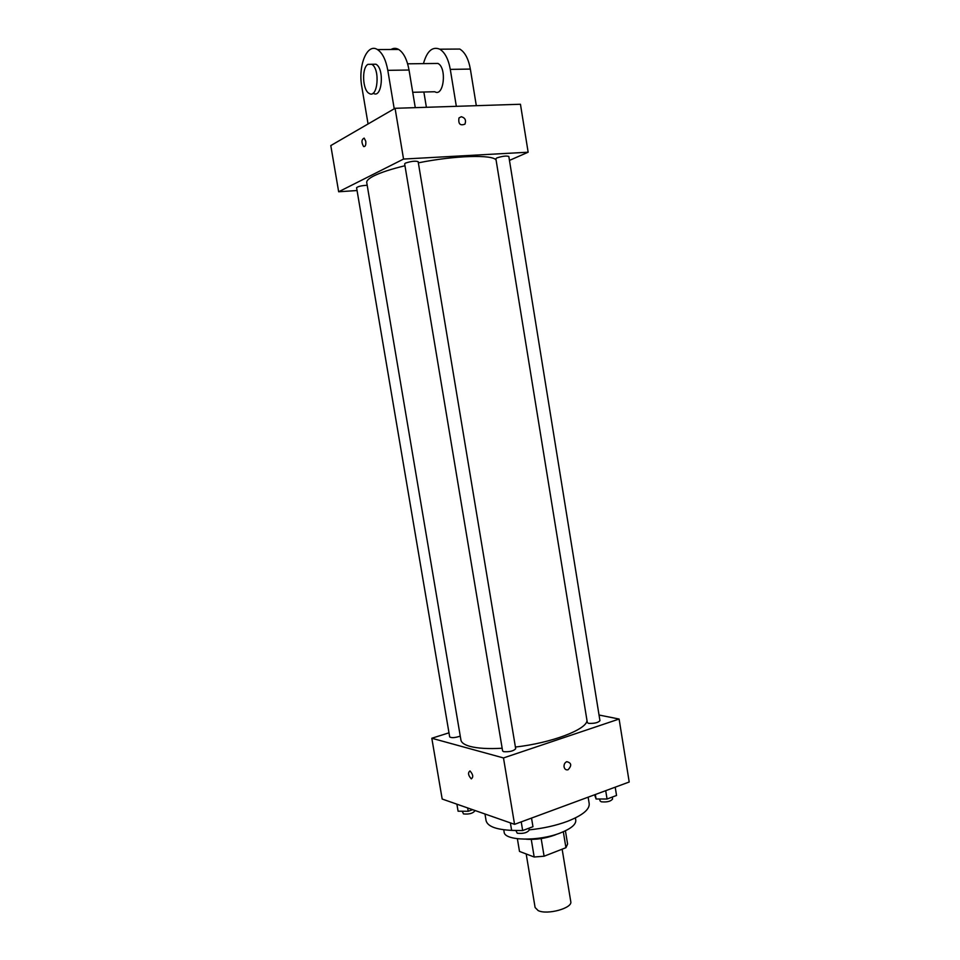 <?xml version="1.0" encoding="UTF-8"?>
<svg xmlns="http://www.w3.org/2000/svg" width="960" height="960" viewBox="0 0 960 960"><rect width="100%" height="100%" fill="white"/><g stroke="black" fill="none" stroke-linecap="round" stroke-linejoin="round"><path stroke-width="1.44" d="M526.188 853.968L535.104 907.512L538.152 910.584C547.26 915.204 572.82 908.112 570.768 901.608L562.14 849.192M563.316 831.756L565.932 847.704L567.588 844.032L565.416 830.796M565.932 847.704L544.092 856.224L534.18 857.004L519.492 851.424L517.38 838.752M541.176 838.572L544.092 856.224M531.264 839.412L534.18 857.004M557.196 834.072L554.736 835.092C545.16 838.5 535.644 839.868 526.188 839.208M575.4 817.908L575.772 820.212C576.108 824.46 571.044 828.684 560.568 832.872C538.824 841.62 504.264 840.9 504.132 832.068L503.748 829.776M588.144 797.172L589.2 803.664C589.692 809.508 582.456 815.388 567.504 821.316C555.912 825.6 543.132 828.444 529.176 829.86M515.88 830.508C497.688 830.16 487.764 826.896 486.096 820.728L484.968 813.996M599.028 715.02L619.104 719.04L629.208 782.004L514.56 824.34L442.176 799.032L431.808 738.252L448.992 732.816M619.104 719.04L503.484 757.944L514.56 824.34M564.072 766.884C563.868 764.388 564.756 762.66 566.724 761.688C571.512 762.804 571.968 765.492 568.104 769.74C566.028 770.232 564.684 769.272 564.072 766.884C564.672 769.272 566.028 770.232 568.104 769.74L568.104 769.74C571.968 765.492 571.5 762.804 566.724 761.688M404.964 165.744C391.14 169.092 380.772 172.476 373.848 175.908C368.82 178.464 366.444 180.684 366.732 182.556L460.92 740.028C461.4 742.704 464.424 744.816 469.992 746.376C477.612 748.392 488.34 749.016 502.152 748.248M515.412 747.048C551.46 742.968 586.44 729.66 587.004 720.612M503.484 757.944L431.808 738.252M588.552 723.348C594.276 723.612 598.08 722.736 599.952 720.696L508.824 156.456C506.436 155.652 502.452 156.132 496.884 157.908L495.876 158.724L587.328 722.616L588.552 723.348M503.64 751.68C509.568 752.028 513.588 751.044 515.688 748.74L418.152 161.652C415.428 160.74 411.192 161.22 405.456 163.104L404.652 163.86L502.608 750.948L503.64 751.68M460.26 736.128C455.016 737.844 451.488 738.096 449.676 736.896L356.58 187.692C358.02 186.42 361.56 185.604 367.188 185.256M469.968 770.94L469.98 770.94C473.112 774.444 473.556 777.084 471.3 778.872C468.168 775.404 467.724 772.752 469.968 770.94C473.124 774.444 473.556 777.084 471.3 778.872C468.18 775.404 467.736 772.752 469.968 770.94M418.344 162.84C454.98 155.448 493.104 154.392 496.104 160.116M395.076 108.3L520.452 104.256L528.144 152.208L509.46 160.404L528.144 152.208L403.548 159.06L338.664 191.772L357.06 190.524L338.664 191.772L330.792 145.584L395.076 108.3L403.548 159.06L338.664 191.772M472.668 809.688L468.204 811.272L458.088 811.2L456.888 804.18M467.64 807.936L468.204 811.272M462.276 811.236L463.464 813.912C469.008 814.44 472.788 813.456 474.804 810.948L474.708 810.408M531.528 818.076L532.968 826.704L522.672 830.544L511.632 830.376L510.372 822.876M521.232 821.88L522.672 830.544M515.868 830.448L517.236 833.22C523.188 833.868 527.184 832.824 529.212 830.088L528.9 828.216M615.204 787.176L616.548 795.468L607.056 799.02L596.076 798.996L594.6 794.784M605.712 790.68L607.056 799.02M595.344 794.508L596.076 798.996M599.712 798.996L600.012 800.856L601.272 801.804C607.02 802.344 610.788 801.408 612.588 798.996L612.276 797.064M364.188 138.12C361.44 139.488 361.248 142.296 363.624 146.556C365.352 146.808 366.072 145.056 365.772 141.288C366.06 145.056 365.34 146.808 363.612 146.556C361.248 142.296 361.44 139.488 364.176 138.12L365.772 141.288M461.268 116.712C465.12 117.792 466.344 120.264 464.94 124.14C460.128 125.952 458.136 123.888 458.988 117.948L461.268 116.712L458.988 117.96C458.136 123.888 460.128 125.952 464.94 124.14C466.344 120.264 465.12 117.792 461.268 116.724M528.144 152.208L403.548 159.06M415.272 107.64L409.032 70.02C407.112 59.556 403.644 52.692 398.628 49.44C396.024 47.976 393.492 47.988 391.02 49.488M434.04 63.492L437.952 63.444C447.144 67.788 443.724 97.368 434.808 91.74L412.716 92.292M423.864 92.016L426.396 107.292M423.444 63.624C426.996 51.048 432.432 46.236 439.776 49.188C444.912 52.38 448.416 59.112 450.288 69.384L456.336 106.32M372.204 64.272L375.948 64.224C384.78 68.7 381.96 99.096 373.38 93.3L372.888 93.312M368.064 123.96L361.836 86.94C357.816 65.844 367.092 42.66 377.46 49.572C382.416 52.848 385.86 59.784 387.804 70.344L394.224 108.792M367.908 64.356L371.688 64.272C380.496 68.76 377.724 99.216 369.156 93.408C362.532 90.288 361.524 67.908 367.908 64.356M451.848 49.104L459.792 49.056C464.988 52.224 468.504 58.896 470.352 69.072L476.316 105.672M409.032 70.02L387.804 70.344M470.352 69.072L450.288 69.384M407.628 63.816L437.952 63.444M371.688 64.272L375.948 64.224M398.628 49.44L377.46 49.572M459.792 49.056L439.776 49.188"/></g></svg>
